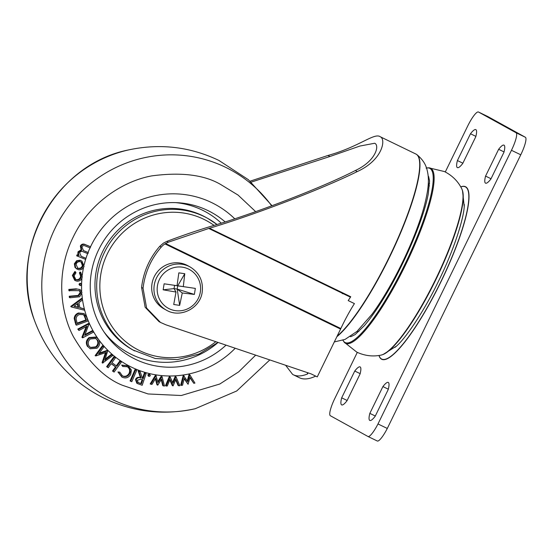 <?xml version="1.0" encoding="UTF-8"?>
<svg xmlns="http://www.w3.org/2000/svg" width="553" height="553" viewBox="0 0 553 553"><rect width="100%" height="100%" fill="white"/><g stroke="black" fill="none" stroke-linecap="round" stroke-linejoin="round"><path stroke-width="0.83" d="M460.787 186.928A95.731 19.41 115.9 0 1 465.481 186.914A95.731 19.41 115.9 0 1 440.541 282.348A95.731 19.41 115.9 0 1 381.556 358.994A95.731 19.41 115.9 0 1 379.033 355.475M378.971 355.489A95.925 19.452 -64.1 0 0 381.563 359.208A95.925 19.452 -64.1 0 0 440.658 282.41A95.925 19.452 -64.1 0 0 465.654 186.79A95.925 19.452 -64.1 0 0 460.753 186.879M347.139 400.476L341.685 397.828L354.756 371.028L360.155 373.648M354.756 371.028A21.118 4.286 115.9 0 1 360.093 366.895A21.118 4.286 115.9 0 1 360.072 373.966L347.001 400.766A21.118 4.286 115.9 0 1 341.657 404.9A21.118 4.286 115.9 0 1 341.685 397.828M375.3 416.022L369.839 413.368L382.911 386.575L388.317 389.194M382.911 386.575A21.118 4.286 115.9 0 1 388.254 382.434A21.118 4.286 115.9 0 1 388.234 389.506L375.162 416.305A21.118 4.286 115.9 0 1 369.819 420.446A21.118 4.286 115.9 0 1 369.839 413.368M498.64 149.296A21.118 4.286 115.9 0 1 503.983 145.156A21.118 4.286 115.9 0 1 503.963 152.234L490.891 179.027A21.118 4.286 115.9 0 1 485.548 183.167A21.118 4.286 115.9 0 1 485.569 176.096L498.64 149.296L504.039 151.916M485.569 176.096L491.029 178.743M470.479 133.757A21.118 4.286 115.9 0 1 475.822 129.616A21.118 4.286 115.9 0 1 475.801 136.688L462.73 163.488A21.118 4.286 115.9 0 1 457.386 167.621A21.118 4.286 115.9 0 1 457.414 160.55L470.479 133.757L475.884 136.377M457.414 160.55L462.868 163.197M445.283 171.976L467.658 126.112A17.599 3.567 115.9 0 1 478.463 112.003A17.599 3.567 115.9 0 1 478.497 112.024L516.046 132.741A17.599 3.567 115.9 0 1 511.463 150.292L377.989 423.951A17.599 3.567 115.9 0 1 367.966 436.483A17.599 3.567 115.9 0 1 367.911 436.455L330.369 415.738A17.599 3.567 115.9 0 1 334.185 399.771L357.3 352.379M487.732 116.503A17.599 3.567 115.9 0 1 487.767 116.517A17.599 3.567 115.9 0 1 487.801 116.531L525.35 137.255A17.599 3.567 115.9 0 1 520.767 154.799L387.294 428.457L377.989 423.951M387.294 428.457A17.599 3.567 115.9 0 1 377.27 440.997A17.599 3.567 115.9 0 1 377.215 440.969L368.015 436.504M428.153 176.041A89.413 18.131 115.9 0 1 428.616 176.559L429.577 180.955L428.264 193.909C423.667 219.168 403.794 265.862 383.678 298.337C376.724 309.666 370.282 318.763 364.365 325.634L355.157 334.565L350.968 336.639A89.413 18.131 115.9 0 1 350.27 336.59M334.323 341.92L345.086 339.397L356.934 331.441L371.955 314.318A87.941 17.834 -64.1 0 0 424.082 206.85C428.686 189.057 429.425 179.061 427.144 170.241C425.865 164.352 422.423 159.133 416.81 154.584A103.639 21.014 -64.1 0 1 397.842 239.283A103.639 21.014 -64.1 0 1 336.86 336.715M336.881 326.602A103.667 21.021 115.9 0 1 336.438 327.079M357.231 171.582L355.323 170.531C375.978 160.958 379.773 145.308 374.685 143.248L359.906 146.047L329.906 156.506L328.005 155.455C359.139 146.842 374.402 132.416 380.243 136.75C386.125 138.893 383.063 159.845 357.231 171.582C322.876 188.621 255.901 214.315 209.518 228.244L350.733 296.747A103.667 21.021 115.9 0 1 348.217 300.59L354.425 303.597A51.132 10.369 -64.1 0 0 340.848 328.53A8.627 1.749 115.9 0 1 340.586 329.083L317.27 376.883L311.069 373.869L165.969 324.839L160.46 322.406L146.621 308.083L143.047 288.272C144.9 272.719 150.962 259.004 161.22 247.129A17.599 17.233 -61.1 0 1 164.96 243.901L340.586 329.083M307.33 372.611L307.572 373.959C301.537 376.427 296.553 376.586 292.641 374.436L285.625 365.27M355.323 170.531C324.846 186.347 258.507 212.096 213.631 225.527L213.596 225.534C198.748 229.944 183.161 235.225 166.819 241.385L163.515 243.071L159.748 246.32C149.49 258.196 143.434 271.91 141.575 287.463L145.156 307.274L158.988 321.597L160.46 322.413M348.846 296.042A59.406 12.048 -64.1 0 1 348.95 295.876A95.392 19.341 115.9 0 1 348.846 296.042L344.208 293.788L344.554 294.32M337.13 336.162A103.667 21.021 -64.1 0 0 398.409 237.244A103.667 21.021 -64.1 0 0 416.098 154.142A103.667 21.021 -64.1 0 0 415.897 154.038L380.243 136.75M251.18 182.144L329.906 156.506M340.848 328.53L165.582 243.514L168.292 242.2L208.785 228.465L350.45 297.182A51.132 10.369 -64.1 0 0 348.217 300.59M209.518 228.244L208.785 228.465M165.05 243.845L326.671 322.337M315.701 376.116A281.608 57.104 115.9 0 1 299.38 377.727L292.641 374.436M331.662 324.777L326.705 322.254M250.101 181.184L328.005 155.455M332.166 325.005A17.599 14.164 -137.8 0 1 332.671 324.563M331.98 324.231A17.599 14.019 13.5 0 0 331.648 324.749A17.599 14.074 -163.4 0 1 332.007 324.245M326.934 321.777A59.406 12.048 -64.1 0 0 326.719 322.233L331.648 324.756L331.876 324.176M344.208 293.788L342.272 293.608M326.719 322.233L165.077 243.832M165.582 243.514L164.96 243.901M200.317 292.074A22.072 21.615 -61.1 0 1 175.37 310.641A22.072 21.615 -61.1 0 1 157.446 285.742A22.072 21.615 -61.1 0 1 182.393 267.168A22.072 21.615 -61.1 0 1 200.317 292.074M187.833 265.703A24.643 24.125 118.9 0 0 151.999 283.744A24.643 24.125 118.9 0 0 164.02 308.851L166.287 310.102A24.643 24.125 -61.1 0 1 154.266 284.989A24.643 24.125 -61.1 0 1 190.101 266.954L187.833 265.703M182.269 292.972L179.663 305.374L173.725 304.503L176.006 292.046L163.156 289.813L164.13 283.8L177.036 285.694L178.847 272.843L184.778 273.721L183.299 286.62L195.347 288.41L194.373 294.424L182.269 292.972L177.188 289.074L179.663 305.374M177.036 285.694L174.561 285.417L174.043 288.611L163.156 289.813M164.13 283.8L195.347 288.41M176.006 292.046L174.043 288.611L177.188 289.074L177.7 285.887L183.299 286.62M194.373 294.424L177.188 289.074M184.778 273.721L177.7 285.887M211.758 202.654A91.522 89.614 -61.1 0 1 215.864 204.776A91.522 89.614 -61.1 0 1 234.735 218.788A91.522 89.614 -61.1 0 0 215.864 204.776A91.522 89.614 -61.1 0 0 211.758 202.654A91.522 89.614 -61.1 0 0 90.54 246.749A91.522 89.614 -61.1 0 1 211.758 202.654M235.232 348.245A91.522 89.614 -61.1 0 1 131.517 367.164A91.522 89.614 -61.1 0 1 127.411 365.035A91.522 89.614 -61.1 0 1 98.828 339.825A91.522 89.614 -61.1 0 0 127.411 365.035A91.522 89.614 -61.1 0 0 131.517 367.164A91.522 89.614 -61.1 0 0 235.232 348.245M184.177 378.784L188.068 384.273L184.287 378.328L182.525 385.227L181.343 385.427L183.817 375.916L187.785 381.743L189.859 374.879L189.022 374.568L189.651 374.913M183.817 375.916L183.195 375.57L180.72 385.082L181.343 385.427M183.195 375.57L183.568 375.777M183.409 375.535L184.038 375.881M189.859 374.879L194.939 383.091L193.778 383.291L190.114 377.326L188.068 384.273M189.99 377.796L193.778 383.291M187.28 380.955L189.022 374.568M170.137 376.952L172.992 383.312L176.02 376.821L179.843 385.711L178.667 385.738L175.923 379.282L173.103 385.856L170.034 379.413L167.296 385.987L166.107 386.015L170.137 376.952L169.591 376.78M176.02 376.821L175.467 376.641M166.107 386.015L165.485 385.669L169.294 376.614L169.923 376.959M172.902 385.863L172.273 385.517L169.806 379.959M178.667 385.738L178.038 385.393L175.681 379.842M172.598 382.434L175.183 376.482L175.806 376.828M157.591 385.13L155.718 378.245L152.006 384.39L150.824 384.238L155.974 375.77L158.061 382.593L162.057 376.579L164.511 386.042L163.342 385.89L161.594 379.019L157.799 385.158L156.969 384.784L155.352 378.853M155.974 375.77L155.345 375.425L150.195 383.893L150.824 384.238M155.566 375.459L156.195 375.805M163.342 385.89L162.72 385.545L161.213 379.635M157.805 381.66L161.22 376.206M149.158 376.455L148.425 375.217L149.918 374.547L149.289 374.201L150.388 375.687L149.158 376.455L148.273 376.012M148.529 376.116L147.803 374.872L148.425 375.217M147.803 374.872L149.034 374.105M142.439 378.349L144.34 372.985L146.103 373.704L144.962 373.33L143.144 378.722L142.494 378.508L140.227 371.768L138.188 370.959L140.227 371.768M144.34 372.985L144.962 373.33M146.103 373.704L142.19 385.296L137.4 383.547L136.1 379.87C137.165 377.754 138.831 377.146 141.091 378.045L138.81 371.305M142.515 378.376L143.144 378.722M136.778 383.201L137.538 383.623L136.778 383.201L135.478 379.524C136.536 377.409 138.202 376.8 140.462 377.699L138.188 370.959M140.462 377.699L141.091 378.045M135.478 379.524L136.1 379.87M142.1 379.621L140.808 383.443L137.925 382.455M141.437 383.789L138.202 382.628L137.289 380.257L140.808 379.185L142.764 379.849L141.437 383.789L140.808 383.443M82.542 337.627L87.153 326.166L78.955 330.494L78.422 329.436L89.13 323.781L84.713 335.374L92.807 331.102L93.367 332.208L82.66 337.855L81.913 337.282L86.178 326.678M78.422 329.436L77.793 329.09L78.955 330.494M77.793 329.09L88.501 323.436L89.13 323.781M82.19 337.434L82.66 337.855M92.807 331.102L92.185 330.756L85.058 334.517M69.961 297.777L69.885 296.574L69.256 296.228L69.339 297.431L69.961 297.777L79.708 296.754L81.982 292.634L80.109 289.585L76.065 288.825L80.109 289.585M69.256 296.228L78.091 295.447L80.22 292.454L80.849 292.8L79.535 290.657L68.904 290.636L68.828 289.426L69.457 289.772L76.687 289.171M68.828 289.426L76.065 288.825M69.533 290.982L69.457 289.772M80.22 292.454L79.197 290.505M78.091 295.447L78.713 295.793L80.849 292.8M69.885 296.574L78.713 295.793M80.572 285.625L79.577 284.601L80.62 283.585L81.616 284.615L80.572 285.625L79.466 285.161M79.95 285.279L78.955 284.256L79.577 284.601M79.991 283.24L81.097 283.703L79.991 283.24L78.955 284.256M80.724 272.332L82.279 276.7C81.789 279.645 80.088 281.145 77.178 281.207L75.374 280.661L72.996 275.76L72.367 275.415L74.862 271.509L75.491 271.855L75.955 272.816L74.061 275.912L75.858 279.631L77.226 280.039C79.508 280.012 80.849 278.85 81.243 276.555L80.033 273.189L80.724 272.332L80.102 271.986L80.607 272.477M75.374 280.661L74.745 280.316L72.367 275.415M72.996 275.76L75.491 271.855M75.554 279.445L76.597 279.694C78.879 279.666 80.22 278.505 80.62 276.21L79.411 272.843L80.033 273.189M80.62 276.21L81.243 276.555M76.597 279.694L77.226 280.039M77.185 269.242L75.028 267.486L78.491 269.726C81.332 270.092 83.199 268.896 84.091 266.138L81.879 261.03L79.991 260.214L81.879 261.03M75.65 267.832L74.973 264.134L77.206 261.085L80.62 260.56M75.028 267.486L74.351 263.788L74.973 264.134M74.351 263.788L76.577 260.74L77.206 261.085M76.577 260.74L79.991 260.214M81.035 261.922L82.404 265.558C81.713 267.631 80.296 268.523 78.16 268.233L77.475 268.018M83.026 265.903C82.342 267.977 80.925 268.869 78.782 268.578L77.773 268.198L76.065 264.369C76.798 262.309 78.229 261.424 80.372 261.714L81.36 262.087L83.026 265.903L82.404 265.558M78.16 268.233L78.782 268.578M98.04 338.726A91.522 89.614 -61.1 0 1 81.879 294.072A91.522 89.614 -61.1 0 0 98.04 338.726M81.699 291.348A91.522 89.614 -61.1 0 1 81.588 284.857A91.522 89.614 -61.1 0 0 81.699 291.348M81.595 284.373A91.522 89.614 -61.1 0 1 81.955 278.111A91.522 89.614 -61.1 0 0 81.595 284.373M82.266 275.214A91.522 89.614 -61.1 0 1 83.538 267.576A91.522 89.614 -61.1 0 0 82.266 275.214M84.215 264.569A91.522 89.614 -61.1 0 1 85.805 258.852A91.522 89.614 -61.1 0 0 84.215 264.569M85.978 258.313A91.522 89.614 -61.1 0 1 87.637 253.571A91.522 89.614 -61.1 0 0 85.978 258.313M88.065 252.451A91.522 89.614 -61.1 0 1 90.028 247.841A91.522 89.614 -61.1 0 0 88.065 252.451M80.932 256.191L86.012 258.334L85.584 259.412L76.673 255.804L77.102 254.726L78.533 255.292L77.842 253.668L78.471 254.014L78.671 252.099L81.726 250.212L80.987 246.32C82.217 244.336 83.925 243.901 86.102 245.014L90.63 246.797L90.18 247.903L85.66 246.126C84.077 245.221 82.832 245.497 81.934 246.942L83.468 250.578L88.307 252.59L85.065 251.311M77.842 253.668L78.049 251.753L78.671 252.099M78.049 251.753L81.097 249.866L81.726 250.212M81.097 249.866L80.358 245.974L80.987 246.32M80.358 245.974C81.595 243.991 83.303 243.555 85.48 244.675L86.102 245.014M85.48 244.675L90.63 246.797M83.206 250.426L84.443 250.965M81.879 256.606L81.222 256.364L79.625 252.707C80.634 251.235 81.975 251 83.641 251.995L87.879 253.668L88.307 252.59M77.302 256.15L77.731 255.071L79.162 255.638L78.471 254.014M77.102 254.726L77.731 255.071M78.533 255.292L79.162 255.638M86.012 258.334L82.501 256.951M70.805 306.369L71.434 306.715L82.224 298.717L82.459 299.996L78.92 302.671L79.867 307.8L84.097 308.864L84.346 310.192L71.489 307.005L70.805 306.369L81.595 298.371L82.224 298.717M79.826 307.606L84.097 308.864M71.448 306.804L70.86 306.659M73.964 306.341L78.63 307.503L77.876 303.431L73.964 306.341M77.379 303.797L78.001 307.157L78.63 307.503M78.001 307.157L74.157 306.203M98.482 339.286C100.452 342.639 99.969 345.618 97.031 348.231L90.229 348.756L88.21 346.938C86.192 343.558 86.676 340.551 89.662 337.924L96.409 337.399L98.482 339.286M90.229 348.756L88.21 346.938M87.581 346.593C85.57 343.213 86.054 340.206 89.04 337.579L89.662 337.924M95.538 338.332L96.92 339.68C98.475 342.383 98.061 344.782 95.683 346.862L90.443 347.443M97.549 340.026C99.105 342.729 98.69 345.127 96.312 347.208L90.74 347.616L89.137 346.185C87.574 343.448 87.989 341.035 90.381 338.941L95.856 338.498L96.92 339.68M95.683 346.862L96.312 347.208M89.04 337.579L95.78 337.054L96.409 337.399M102.277 362.747L102.72 362.989L106.307 352.392L95.738 355.973L103.086 346.047L103.923 346.883L98.621 353.941L107.738 350.72L104.814 360.259L111.803 354.812L111.181 354.466L105.194 359.132M102.091 362.644L105.457 352.69M95.109 355.627L102.457 345.701L103.086 346.047M99.201 353.173L107.116 350.374L107.738 350.72M111.803 354.812L112.618 355.634L102.72 362.989M102.229 362.789L102.858 363.134M111.955 362.644L116.849 366.266L120.333 361.503L121.307 362.222L114.084 372.086L113.116 371.367L116.144 367.233L111.25 363.611L108.222 367.745L107.254 367.026L114.471 357.162L115.439 357.881L111.955 362.644M108.222 367.745L106.625 366.687L113.842 356.816L114.471 357.162M106.625 366.687L107.254 367.026M114.084 372.086L112.494 371.022L115.515 366.888L111.194 363.687M115.515 366.888L116.144 367.233M112.494 371.022L113.116 371.367M116.282 365.844L119.711 361.157L120.333 361.503M130.688 374.568C128.455 377.886 125.545 378.729 121.957 377.105L117.927 371.982L119.745 372.128L122.517 376.026C125.462 377.312 127.833 376.593 129.623 373.869C130.923 370.842 130.19 368.471 127.446 366.743L122.773 366.515L122.289 365.415L128.061 365.754L131.414 370.005L130.688 374.568M121.957 377.105L118.556 372.328M117.927 371.982L119.745 372.128M122.773 366.515L121.66 365.07L128.061 365.754M121.66 365.07L122.289 365.415M121.888 375.681C124.833 376.966 127.204 376.247 128.994 373.531C130.294 370.503 129.568 368.125 126.817 366.397M128.994 373.531L129.623 373.869M131.794 381.722L130.688 381.252L135.568 369.998L136.674 370.469L131.794 381.722M136.674 370.469L134.946 369.653L130.066 380.906L130.688 381.252M134.946 369.653L135.568 369.998M79.411 272.843L80.102 271.986M76.514 325.157L75.892 324.811L74.22 318.535C74.434 315.784 75.851 313.938 78.471 312.991L84.063 313.565L86.724 317.339L87.962 321.003L76.514 325.157L74.849 318.881C75.063 316.129 76.473 314.284 79.093 313.337L84.063 313.565M78.471 312.991L79.093 313.337M74.22 318.535L74.849 318.881M86.51 320.291L77.254 323.65L76.1 319.164C76.176 316.848 77.316 315.293 79.508 314.498L83.358 314.636L84.637 315.763L86.51 320.291L85.881 319.945L77.081 323.146M84.637 315.763L84.015 315.417L85.881 319.945M84.015 315.417L83.04 314.477M134.593 350.906A75.685 74.109 118.9 0 1 115.66 335.858A75.685 74.109 118.9 0 1 113.116 238.509A75.685 74.109 118.9 0 1 207.734 218.387L217.018 224.477A75.685 74.109 118.9 0 0 207.734 218.387L206.013 217.44A75.685 74.109 118.9 0 0 111.402 237.562A75.685 74.109 118.9 0 0 113.939 334.911A75.685 74.109 118.9 0 0 132.879 349.959L155.289 358.517L177.382 359.602L198.928 354.072L218.013 342.425M226.053 345.141A82.722 81.001 -61.1 0 1 135.374 359.256A82.722 81.001 -61.1 0 1 105.478 334.06A82.722 81.001 -61.1 0 1 100.722 245.767A82.722 81.001 -61.1 0 1 177.955 202.73A82.722 81.001 -61.1 0 1 207.9 210.562A82.722 81.001 -61.1 0 1 225.147 221.912M221.255 223.149A80.413 78.74 118.9 0 0 202.191 210.05A80.413 78.74 118.9 0 0 175.501 202.619M104.075 332.042A80.413 78.74 118.9 0 0 131.697 354.591A80.413 78.74 118.9 0 0 218.089 342.452M520.767 154.799L511.463 150.292M487.801 116.531L478.497 112.024M516.046 132.741L525.35 137.255M426.093 168.112L428.706 167.794A97.307 19.728 115.9 0 1 411.709 251.795A97.307 19.728 115.9 0 1 349.807 343.344A97.307 19.728 115.9 0 1 344.139 342.134L356.816 352.15C364.745 355.814 372.798 356.809 380.982 355.137A93.602 18.982 -64.1 0 0 381.923 354.881A93.602 18.982 -64.1 0 0 436.628 277.253A93.602 18.982 -64.1 0 0 461.72 188.677L462.508 190.667L464.209 206.456M426.487 168.022A96.83 19.638 115.9 0 1 412.068 248.905A96.83 19.638 115.9 0 1 349.309 342.59A96.83 19.638 115.9 0 1 342.95 340.247M382.469 354.722A93.215 18.899 -64.1 0 0 383.035 354.521A93.215 18.899 -64.1 0 0 436.137 279.078A93.215 18.899 -64.1 0 0 462.508 190.667M429.169 185.58A81.602 16.549 115.9 0 1 429.425 185.995L428.257 184.018M358.883 331.434A81.602 16.549 115.9 0 1 358.392 331.482L356.609 331.731M166.819 241.385L168.292 242.2M141.575 287.463L143.047 288.272M159.748 246.32L161.22 247.129M307.855 373.379L307.572 373.959M428.437 184.377A11.088 10.714 -103.3 0 1 429.591 183.34M255.666 355.15L238.751 371.803L219.783 384.024L181.287 395.513L148.08 393.957L122.642 385.358C104.876 378.397 88.445 362.146 73.362 336.611C59.731 310.938 56.143 271.053 73.169 237.147C89.406 202.854 123.084 181.045 151.75 175.889C181.204 171.962 204.168 174.817 220.626 184.46L238.066 195.078L255.659 211.633M269.802 359.927L236.719 390.978L195.188 408.729A129.202 126.513 -61.1 0 1 112.294 399.536A129.202 126.513 -61.1 0 1 55.1 228.202A129.202 126.513 -61.1 0 1 225.569 167.296A129.202 126.513 -61.1 0 1 271.689 205.847M139.425 383.125L138.803 382.78M76.494 295.627L77.116 295.973M272.028 205.723L248.338 179.656L218.905 160.439C189.969 146.635 159.686 143.165 128.061 150.036A129.202 126.513 118.9 0 0 34.293 319.931C47.413 355.448 70.763 381.577 104.344 398.326C133.28 412.13 163.564 415.6 195.188 408.729M75.077 322.427L75.706 322.772M85.432 318.618L86.061 318.963M214.066 225.389A73.1 71.572 118.9 0 0 118.397 237.182A73.1 71.572 118.9 0 0 118.162 334.441A73.1 71.572 118.9 0 0 215.822 341.685M464.264 204.396C464.776 215.933 454.027 249.997 438.467 281.263C423.674 312.196 404.091 340.779 394.897 347.402M367.966 436.483L377.27 440.997M478.463 112.003L487.767 116.517M380.982 355.137L383.035 354.521L396.487 346.081M342.777 339.888L344.139 342.134M428.706 167.794L444.425 171.548C452.209 175.501 457.974 181.211 461.72 188.677M415.897 154.038L416.81 154.584M358.876 331.441L358.392 331.482M428.381 184.28L429.591 183.264M166.287 310.102C180.174 318.5 200.221 308.394 202.191 292.129C203.421 281.124 199.391 272.733 190.101 266.954M128.061 150.036C55.072 164.614 7.728 250.405 34.293 319.931"/></g></svg>
